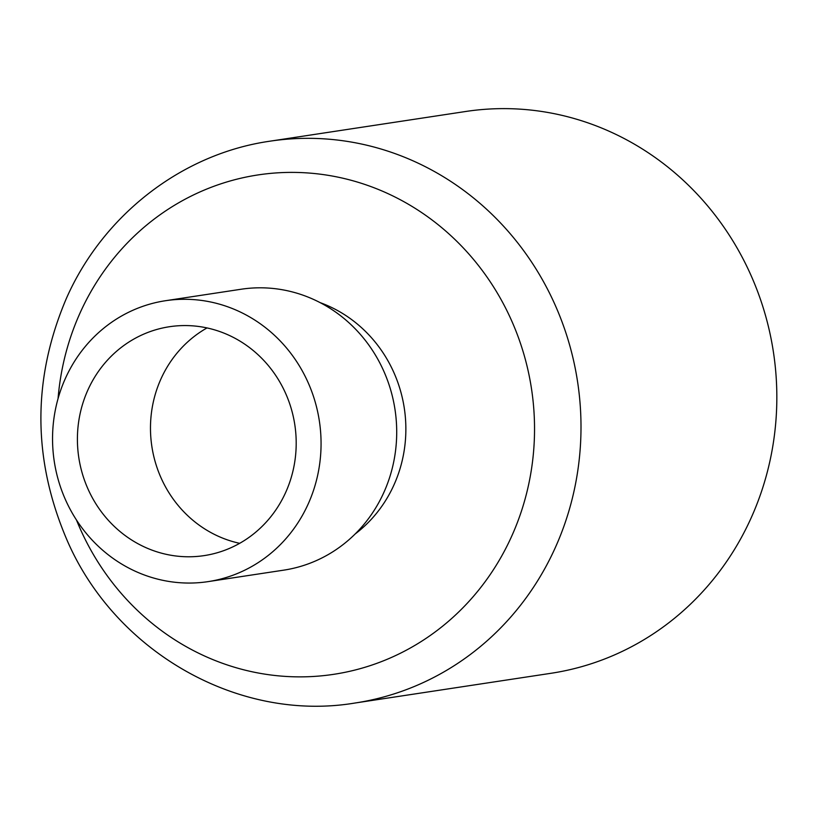 <?xml version="1.0" encoding="UTF-8"?>
<svg xmlns="http://www.w3.org/2000/svg" width="817" height="817" viewBox="0 0 817 817"><rect width="100%" height="100%" fill="white"/><g stroke="black" fill="none" stroke-linecap="round" stroke-linejoin="round"><path stroke-width="1.23" d="M67.791 373.359A142.056 134.08 81.4 0 1 165.494 300.717A142.056 134.08 81.4 0 1 319.365 421.061A142.056 134.08 81.4 0 1 208.11 581.622A142.056 134.08 81.4 0 1 77.881 522.145A142.056 134.08 81.4 0 1 67.791 373.359M89.829 385.91A115.748 109.243 81.4 0 1 169.446 326.729A115.748 109.243 81.4 0 1 294.814 424.789A115.748 109.243 81.4 0 1 204.168 555.611A115.748 109.243 81.4 0 1 98.05 507.143A115.748 109.243 81.4 0 1 89.829 385.91M320.101 302.617A131.537 124.143 81.4 0 1 391.752 489.587A131.537 124.143 81.4 0 1 355.191 533.961M355.099 703.008L550.934 673.3A284.122 268.15 -98.6 0 0 746.35 528.027A284.122 268.15 -98.6 0 0 726.16 230.455A284.122 268.15 -98.6 0 0 465.7 111.49L269.876 141.198C181.813 153.841 103.003 215.188 66.32 298.562C32.047 379.211 32.435 460.083 67.484 541.191C116.024 652.446 238.983 722.514 355.099 703.008A284.122 268.15 -98.6 0 0 550.515 557.735A284.122 268.15 -98.6 0 0 530.325 260.163A284.122 268.15 -98.6 0 0 269.876 141.198M165.494 300.717L241.148 289.238A142.056 134.08 81.4 0 1 395.009 409.583A142.056 134.08 81.4 0 1 283.765 570.143L208.11 581.622M239.677 543.325A115.748 109.243 81.4 0 1 162.9 374.829A115.748 109.243 81.4 0 1 207.007 327.934M76.471 520A252.555 238.36 -98.6 0 0 286.757 676.486A252.555 238.36 -98.6 0 0 507.439 545.184A252.555 238.36 -98.6 0 0 362.656 183.713A252.555 238.36 -98.6 0 0 58.058 398.614"/></g></svg>
